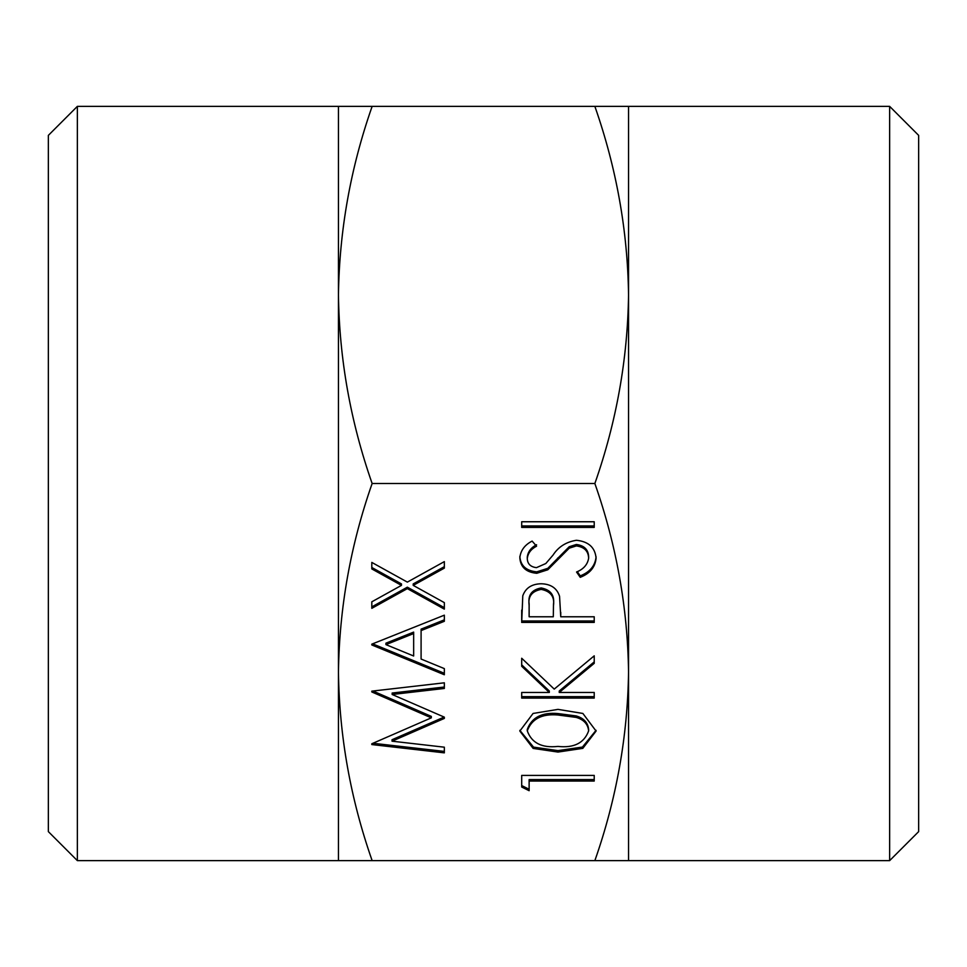 <?xml version="1.0" encoding="UTF-8"?>
<svg xmlns="http://www.w3.org/2000/svg" width="967" height="967" viewBox="0 0 967 967"><rect width="100%" height="100%" fill="white"/><g stroke="black" fill="none" stroke-linecap="round" stroke-linejoin="round"><path stroke-width="1.45" d="M889.64 106.37L918.65 135.38L918.65 831.62L889.64 860.63L889.64 106.37L338.45 106.37L338.45 860.63L372.138 860.63C350.562 799.056 339.332 736.201 338.45 672.065C339.357 607.772 350.586 544.917 372.138 483.5C350.562 421.926 339.332 359.071 338.45 294.935C339.357 230.642 350.586 167.787 372.138 106.37M77.36 860.63L48.35 831.62L48.35 135.38L77.36 106.37L77.36 860.63L338.45 860.63M594.862 106.37C616.438 167.944 627.668 230.799 628.55 294.935L628.55 860.63L372.138 860.63M596.083 731.064L582.799 748.373L557.983 752.06L533.131 748.41L519.835 731.064L533.071 713.453L557.983 709.379L582.871 713.453L596.083 731.064M594.221 622.41L521.697 622.41L522.784 595.793C525.589 587.996 531.705 583.983 541.145 583.766C550.852 583.995 556.992 588.178 559.555 596.288L560.751 616.777L594.221 616.777L594.221 622.41M594.221 527.402L521.697 527.402L521.697 521.757L594.221 521.757L594.221 527.402M371.812 644.965L371.812 644.155L444.337 615.169L444.337 621.298L421.092 630.581L421.092 659.047L444.337 668.608L444.337 674.761L371.812 644.965L371.812 644.155M628.55 106.37L628.55 294.935C627.643 359.228 616.414 422.083 594.862 483.5C616.438 545.074 627.668 607.929 628.55 672.065C627.643 736.358 616.414 799.213 594.862 860.63M594.862 483.5L372.138 483.5M407.349 588.625L371.812 608.328L371.812 601.812L401.474 585.373L371.812 568.934L371.812 562.419L407.349 582.11L444.337 561.622L444.337 568.125L413.211 585.373L444.337 602.622L444.337 609.125L407.349 588.625L407.349 587.174L371.812 606.877L371.812 601.812M444.337 747.189L444.337 752.858L371.812 744.566L371.812 743.768L431.318 717.84L371.812 691.961L371.812 691.151L444.337 682.811L444.337 688.468L392.155 694.487L444.337 717.151L444.337 718.421L392.034 741.181L444.337 747.189L444.337 751.407L372.984 743.26M596.083 558.225C595.225 567.158 589.943 573.516 580.236 577.323L576.55 572.017C583.536 569.164 587.573 564.571 588.637 558.225C588.359 551.081 584.261 546.984 576.356 545.92L569.237 548.168L547.805 569.781L536.758 573.298C526.157 572.319 520.512 567.158 519.835 557.814C520.56 550.537 524.658 544.953 532.116 541.085L536.576 546.186C531.076 549.051 527.97 553.136 527.281 558.442C527.414 563.834 530.472 566.904 536.455 567.653L545.823 563.519L553.051 555.07C558.382 546.826 566.191 541.895 576.453 540.275C588.613 541.556 595.152 547.54 596.083 558.225M594.221 698.101L521.697 698.101L521.697 692.469L549.316 692.469L521.697 666.287L521.697 658.249L554.236 689.108L594.221 655.831L594.221 663.338L559.228 692.469L594.221 692.469L594.221 698.101M529.13 790.704L521.697 787.017L521.697 775.413L594.221 775.413L594.221 781.046L529.13 781.046L529.13 790.704M371.812 562.419L371.812 567.484L401.474 583.923L401.474 585.373M444.337 561.622L444.337 566.674L413.211 583.923L413.211 585.373M444.337 602.622L444.337 607.675L407.349 587.174M444.337 615.169L444.337 619.847L421.092 629.13L421.092 630.581M444.337 668.608L444.337 673.31L372.609 643.841M413.658 633.554L413.658 632.104L385.942 643.176L385.942 644.626L413.658 656.001L413.658 633.554L385.942 644.626M371.812 743.768L371.812 744.566M372.96 691.018L431.318 716.39L431.318 717.84M371.812 691.151L371.812 691.961M444.337 682.811L444.337 687.017L392.155 693.037L392.155 694.487M444.337 717.151L444.337 718.421M444.131 717.067L392.034 739.731L392.034 741.181M594.221 521.757L594.221 525.951L521.697 525.951L521.697 521.757M596.083 556.774C595.225 565.707 589.943 572.065 580.236 575.873L580.236 577.323M580.236 575.873L577.299 571.63M576.356 545.92L576.356 544.469C584.261 545.533 588.359 549.631 588.637 556.774L588.637 558.225M576.356 544.469L569.237 546.718L569.237 548.168M569.237 546.718L547.805 568.33L547.805 569.781M547.805 568.33L536.758 571.848L536.758 573.298M536.758 571.848C526.157 570.868 520.512 565.707 519.835 556.363M536.576 544.735C531.076 547.6 527.97 551.686 527.281 556.992L527.281 558.442M594.221 616.777L594.221 620.959L521.697 620.959L521.697 610.092M560.751 612.28L560.751 615.326M541.182 587.948C531.886 589.713 527.873 595.007 529.13 603.843L529.13 616.777L553.305 616.777L553.475 604.327C554.756 595.261 550.658 589.797 541.182 587.948L541.182 589.399C531.886 591.163 527.873 596.458 529.13 605.294M553.475 605.777C554.756 596.712 550.658 591.248 541.182 589.399M553.475 604.327L553.475 605.378M594.221 692.469L594.221 696.651L521.697 696.651L521.697 692.469M521.697 658.249L521.697 664.837L549.316 691.018L549.316 692.469M594.221 655.831L594.221 661.887L559.228 691.018L559.228 692.469M596.059 730.303L582.436 747.068L557.983 750.61L557.983 752.06M557.983 750.61L533.518 747.116L519.859 730.339M588.637 730.871L588.637 729.42C587.924 722.639 583.778 718.143 576.187 715.943L557.959 713.561C541.967 712.135 531.741 717.417 527.281 729.42L527.281 730.871C531.657 742.982 541.883 748.168 557.959 746.415C574.023 748.168 584.249 742.982 588.637 730.871C587.924 724.09 583.778 719.593 576.187 717.393L557.959 715.012C541.967 713.586 531.741 718.868 527.281 730.871M557.959 713.561L557.959 715.012M576.187 715.943L576.187 717.393M529.13 789.253L521.697 785.567L521.697 775.413M594.221 775.413L594.221 779.595L529.13 779.595L529.13 781.046M557.669 558.044L557.669 559.494M889.64 860.63L628.55 860.63M77.36 106.37L338.45 106.37"/></g></svg>
